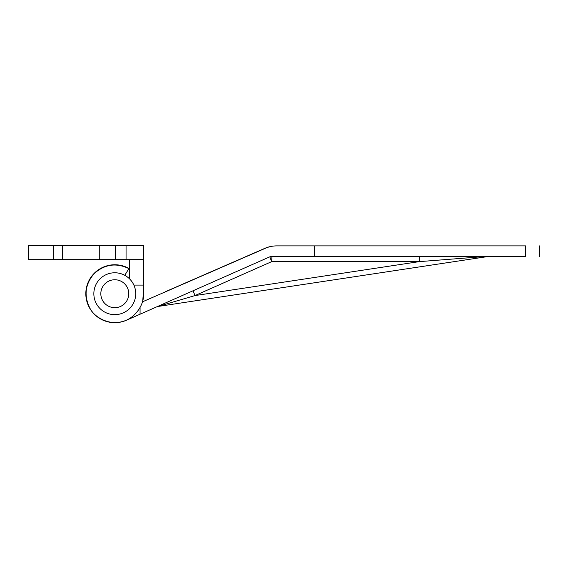<?xml version="1.0" encoding="UTF-8"?>
<svg xmlns="http://www.w3.org/2000/svg" width="568" height="568" viewBox="0 0 568 568"><rect width="100%" height="100%" fill="white"/><g stroke="black" fill="none" stroke-linecap="round" stroke-linejoin="round"><path stroke-width="0.85" d="M135.738 293.72A20.945 20.945 0 0 0 114.793 272.775A20.945 20.945 0 0 0 93.848 293.72A20.945 20.945 0 0 0 114.793 314.658A20.945 20.945 0 0 0 135.738 293.72A20.945 20.945 0 0 0 114.793 272.775A20.945 20.945 0 0 0 93.848 293.72A20.945 20.945 0 0 0 114.793 314.658A20.945 20.945 0 0 0 135.738 293.72M155.788 296.034L264.972 248.294A27.924 27.889 -98.6 0 1 271.93 246.292L271.93 246.292A27.924 27.889 -98.6 0 0 264.972 248.294L165.7 291.561M157.79 306.5A5.233 5.233 73.8 0 1 158.074 306.45L485.754 256.864L158.074 306.45L194.973 295.573L158.074 306.45L484.625 257.034M314.274 245.894L314.274 256.367L525.634 256.367C544.187 256.367 544.187 256.367 525.634 256.367L525.634 245.894C544.187 245.894 544.187 245.894 525.634 245.894L276.644 245.894A27.924 27.924 0 0 0 265.49 248.223L142.412 301.856M276.644 245.894L276.63 245.894A27.924 27.889 -98.6 0 0 272.462 246.207A27.924 27.889 -98.6 0 1 276.63 245.894M129.625 268.834A28.975 28.975 0 0 0 85.874 291.966A28.975 28.975 0 0 0 126.515 320.21L269.814 256.814A5.233 5.233 0 0 1 271.93 256.367L271.667 261.642L269.814 256.814M142.738 300.664L143.59 290.539M140.069 307.515L140.069 314.218M314.274 256.367L271.93 256.367M193.12 290.745L194.973 295.573L271.667 261.642L419.17 261.642L419.433 256.367L419.17 261.642L486.897 256.367M156.74 306.841A5.233 5.233 -106.2 0 1 158.074 306.45L156.74 306.841M264.972 248.294L265.497 248.216A27.924 27.889 -98.6 0 1 272.462 246.207L271.93 246.292L272.462 246.207M53.321 245.724L28.4 245.724L28.4 259.683L53.321 259.683L53.321 245.724L99.272 245.724L99.272 259.683L126.061 259.683L126.061 245.724L99.272 245.724M133.878 285.093L143.59 285.093L143.59 245.724L126.061 245.724M53.321 259.683L99.272 259.683M126.061 259.683L129.625 259.683L129.625 278.931L129.625 259.683L143.59 259.683L143.59 293.684C144.258 305.641 134.048 319.003 122.347 321.509C110.994 325.272 95.41 318.911 89.943 308.268C83.659 295.729 85.093 284.149 94.252 273.527C104.718 264.191 116.27 262.551 128.915 268.621L124.761 275.295M128.758 293.72A13.966 13.966 0 0 0 114.793 279.754A13.966 13.966 0 0 0 100.827 293.72A13.966 13.966 0 0 0 114.793 307.678A13.966 13.966 0 0 0 128.758 293.72M419.17 261.642L194.973 295.573M115.588 245.724L115.588 259.683M62.544 259.683L62.544 245.724M539.6 245.894L539.6 256.367"/></g></svg>
